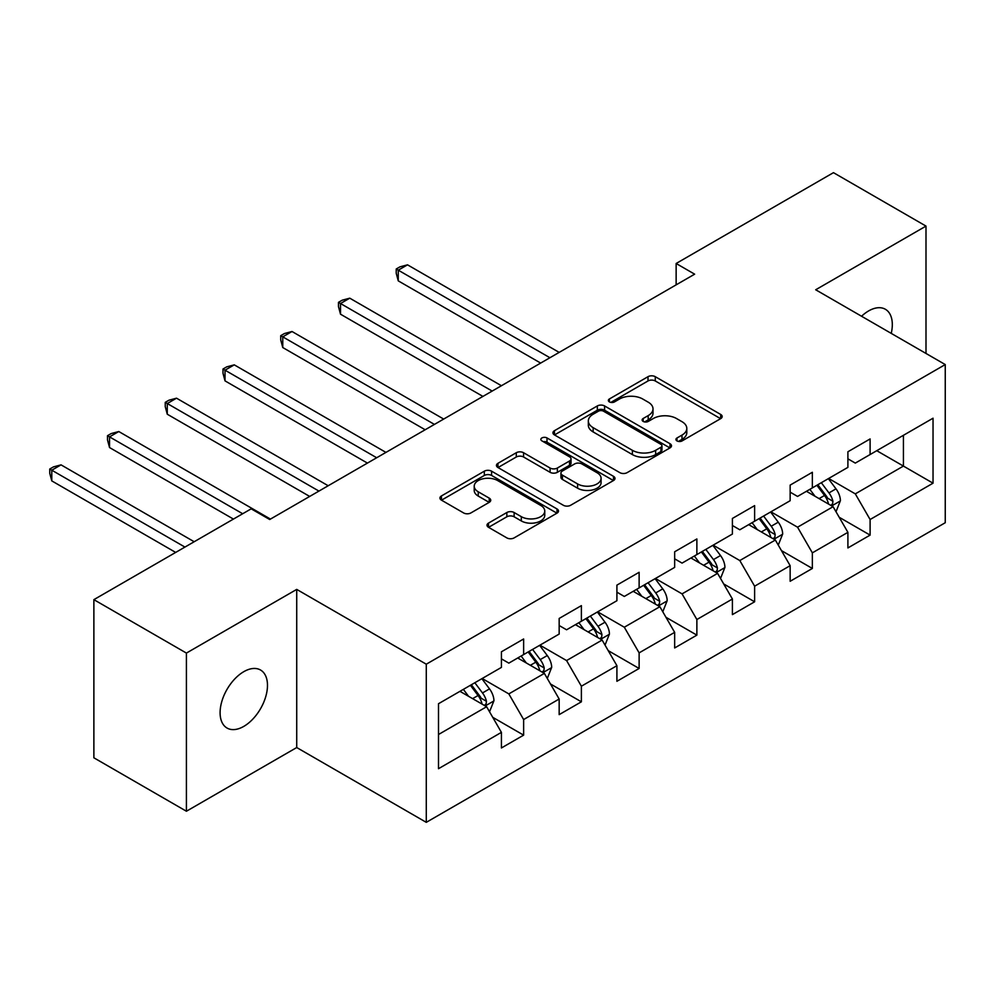 <?xml version="1.0" encoding="UTF-8"?>
<svg xmlns="http://www.w3.org/2000/svg" width="995" height="995" viewBox="0 0 995 995"><rect width="100%" height="100%" fill="white"/><g stroke="black" fill="none" stroke-linecap="round" stroke-linejoin="round"><path stroke-width="1.49" d="M676.986 440.922A3.594 2.077 0 0 0 682.072 440.922L720.678 418.634A5.137 2.973 0 0 0 722.183 416.544A5.137 2.973 0 0 0 720.678 414.442L655.27 376.682A5.137 2.973 0 0 0 648.006 376.682L609.4 398.97A3.594 2.077 0 0 0 608.355 400.438A3.594 2.077 0 0 0 609.4 401.905A3.594 2.077 0 0 0 614.487 401.905L619.487 399.02A16.442 9.49 0 0 1 642.745 399.02L648.193 402.167A16.442 9.49 0 0 1 653.006 408.883A16.442 9.49 0 0 1 648.193 415.599L643.193 418.485A3.594 2.077 0 0 0 642.136 419.952A3.594 2.077 0 0 0 643.193 421.42A3.594 2.077 0 0 0 648.28 421.42L653.28 418.534A16.442 9.49 0 0 1 676.525 418.534L681.985 421.681A16.442 9.49 0 0 1 686.799 428.397A16.442 9.49 0 0 1 681.985 435.101L676.986 437.987A3.594 2.077 0 0 0 675.928 439.454A3.594 2.077 0 0 0 676.986 440.922L676.986 437.987M243.787 726.387A33.507 19.34 120 0 0 265.677 696.861A33.507 19.34 120 0 0 260.541 670.021A33.507 19.34 120 0 0 243.787 671.675A33.507 19.34 120 0 0 221.897 701.201A33.507 19.34 120 0 0 227.034 728.041A33.507 19.34 120 0 0 243.787 726.387M891.234 333.387A33.507 19.34 120 0 0 885.376 309.271A33.507 19.34 120 0 0 868.623 310.925A33.507 19.34 120 0 0 861.558 316.248M488.508 523.109A5.137 2.973 0 0 0 487.003 525.198A5.137 2.973 0 0 0 488.508 527.3L506.853 537.897A5.137 2.973 0 0 0 514.116 537.897L556.989 513.146A5.137 2.973 0 0 0 558.494 511.044A5.137 2.973 0 0 0 556.989 508.942L491.592 471.182A5.137 2.973 0 0 0 484.329 471.182L441.444 495.945A5.137 2.973 0 0 0 439.939 498.035A5.137 2.973 0 0 0 441.444 500.137L463.608 512.935A5.137 2.973 0 0 0 470.884 512.935L489.229 502.338A5.137 2.973 0 0 0 490.734 500.236A5.137 2.973 0 0 0 489.229 498.147L478.234 491.791A13.743 7.935 0 0 1 474.217 486.182A13.743 7.935 0 0 1 482.699 478.856A13.743 7.935 0 0 1 497.674 480.573L540.733 505.435A13.743 7.935 0 0 1 544.762 511.044A13.743 7.935 0 0 1 536.268 518.37A13.743 7.935 0 0 1 521.293 516.654L514.116 512.512A5.137 2.973 0 0 0 506.853 512.512L488.508 523.109L488.508 527.3M296.721 589.401L186.413 653.081L93.878 599.649L93.878 757.804L186.413 811.236L296.721 747.543L426.283 822.343L426.283 664.2L296.721 589.401L296.721 747.543M925.997 353.461L925.997 226.089L815.689 289.769L945.25 364.568L426.283 664.2M925.997 226.089L833.462 172.657L676.14 263.488L676.14 284.856M93.878 599.649L251.188 508.831L269.707 519.514L694.647 274.172L676.14 263.488M619.848 472.65A5.137 2.973 0 0 0 627.111 472.65L669.996 447.899A5.137 2.973 0 0 0 671.501 445.81A5.137 2.973 0 0 0 669.996 443.708L604.587 405.948A5.137 2.973 0 0 0 597.323 405.948L554.451 430.698A5.137 2.973 0 0 0 552.946 432.8A5.137 2.973 0 0 0 554.451 434.902L619.848 472.65M543.357 441.705A3.594 2.077 0 0 1 547.001 442.215L547.001 437.937L613.492 476.331A5.137 2.973 0 0 1 614.997 478.421A5.137 2.973 0 0 1 613.492 480.523L570.62 505.273A5.137 2.973 0 0 1 563.357 505.273L497.948 467.513L497.948 463.322A5.137 2.973 0 0 0 496.443 465.424A5.137 2.973 0 0 0 497.948 467.513M497.948 463.322L516.293 452.725A5.137 2.973 0 0 1 523.569 452.725L550.086 468.036A5.137 2.973 0 0 0 557.362 468.036L569.526 461.008A5.137 2.973 0 0 0 571.03 458.919A5.137 2.973 0 0 0 569.526 456.817L541.914 440.872A3.594 2.077 0 0 1 540.857 439.404A3.594 2.077 0 0 1 543.083 437.489A3.594 2.077 0 0 1 547.001 437.937M426.283 822.343L945.25 522.723L945.25 364.568M492.724 717.308L523.631 735.143L523.631 719.547L559.165 699.025L559.165 714.634L581.378 701.811L581.378 686.214L616.912 665.692L616.912 681.289L639.126 668.466L639.126 652.869L674.66 632.347L674.66 647.956L696.873 635.133L696.873 619.524L732.407 599.015L732.407 614.611L754.62 601.788L754.62 586.192L790.154 565.67L790.154 581.279L812.355 568.456L812.355 552.847L847.902 532.337L847.902 547.934L870.103 535.111L870.103 519.514L933.036 483.184L933.036 418.211L903.423 435.312L903.423 466.083L933.036 483.184M523.631 735.143L501.418 747.966L501.418 732.37L438.496 768.7L438.496 703.726L501.418 667.396L501.418 651.8L523.631 638.977L523.631 654.573L559.165 634.064L559.165 618.455L581.378 605.632L581.378 621.241L616.912 600.719L616.912 585.122L639.126 572.299L639.126 587.896L674.66 567.386L674.66 551.777L696.873 538.954L696.873 554.563L732.407 534.041L732.407 518.445L754.62 505.622L754.62 521.218L790.154 500.709L790.154 485.1L812.355 472.277L812.355 487.886L847.902 467.364L847.902 451.767L870.103 438.944L870.103 454.541L933.036 418.211M517.711 657.993L544.365 673.391L508.831 693.901L482.177 678.515M501.418 658.852L508.831 663.13L523.631 654.573M508.831 693.901L523.631 719.547M544.365 673.391L559.165 699.025M575.458 624.661L602.112 640.046L566.578 660.568L539.924 645.17M559.165 625.519L566.578 629.785L581.378 621.241M566.578 660.568L581.378 686.214M602.112 640.046L616.912 665.692M633.206 591.316L659.859 606.701L624.313 627.223L597.672 611.838M616.912 592.174L624.313 596.453L639.126 587.896M624.313 627.223L639.126 652.869M659.859 606.701L674.66 632.347M690.953 557.984L717.594 573.369L682.06 593.878L655.407 578.493M674.66 558.829L682.06 563.108L696.873 554.563M682.06 593.878L696.873 619.524M717.594 573.369L732.407 599.015M748.688 524.639L775.341 540.024L739.807 560.546L713.154 545.16M732.407 525.497L739.807 529.775L754.62 521.218M739.807 560.546L754.62 586.192M775.341 540.024L790.154 565.67M806.435 491.306L833.089 506.691L797.555 527.201L770.901 511.816M790.154 492.152L797.555 496.43L812.355 487.886M797.555 527.201L812.355 552.847M833.089 506.691L847.902 532.337M876.769 450.698L903.423 466.083L855.302 493.868L828.648 478.483M847.902 458.819L855.302 463.098L870.103 454.541M855.302 493.868L870.103 519.514M186.413 653.081L186.413 811.236M438.496 734.509L486.617 706.724L459.964 691.338M486.617 706.724L501.418 732.37M839.195 517.263L870.103 535.111M781.448 550.608L812.355 568.456M723.713 583.953L754.62 601.788M665.966 617.286L696.873 635.133M608.219 650.63L639.126 668.466M550.471 683.963L581.378 701.811M678.428 441.432L681.985 439.38A16.442 9.49 0 0 0 686.799 432.663L686.799 428.397M653.006 408.883L653.006 413.161A16.442 9.49 0 0 1 648.193 419.878L644.636 421.93M720.604 418.684L655.27 380.961A5.137 2.973 0 0 0 648.006 380.961L610.843 402.415M669.921 447.937L604.587 410.226A5.137 2.973 0 0 0 597.323 410.226L554.513 434.939M660.904 447.277A3.594 2.077 0 0 0 661.961 445.81A3.594 2.077 0 0 0 660.904 444.342L603.505 411.196A3.594 2.077 0 0 0 598.418 411.196L593.144 414.231A16.442 9.49 0 0 0 588.331 420.947A16.442 9.49 0 0 0 593.144 427.663L632.385 450.312A16.442 9.49 0 0 0 655.643 450.312L660.904 447.277L660.904 451.543A3.594 2.077 0 0 0 661.961 450.076L661.961 445.81M588.331 420.947L588.331 425.226A16.442 9.49 0 0 0 593.144 431.929L593.144 427.663M660.904 451.543L655.643 454.591A16.442 9.49 0 0 1 632.385 454.591L593.144 431.929M498.022 467.55L516.293 457.003L516.293 452.725M571.03 458.919L571.03 463.185A5.137 2.973 0 0 1 569.526 465.287L557.362 472.314A5.137 2.973 0 0 1 550.086 472.314L523.569 457.003A5.137 2.973 0 0 0 516.293 457.003M547.001 442.215L613.417 480.56M577.61 483.931A13.743 7.935 0 0 0 592.597 485.647A13.743 7.935 0 0 0 601.079 478.321A13.743 7.935 0 0 0 597.05 472.712L581.876 463.944A5.137 2.973 0 0 0 574.612 463.944L562.436 470.983A5.137 2.973 0 0 0 560.931 473.073A5.137 2.973 0 0 0 562.436 475.175L577.61 483.931L577.61 488.209A13.743 7.935 0 0 0 592.597 489.926A13.743 7.935 0 0 0 601.079 482.587L601.079 478.321M560.931 473.073L560.931 477.351A5.137 2.973 0 0 0 562.436 479.441L562.436 475.175M577.61 488.209L562.436 479.441M544.762 511.044L544.762 515.323A13.743 7.935 0 0 1 536.268 522.649A13.743 7.935 0 0 1 521.293 520.932L514.116 516.791A5.137 2.973 0 0 0 506.853 516.791L488.57 527.338M474.217 486.182L474.217 490.46A13.743 7.935 0 0 0 478.234 496.07L478.234 491.791M489.167 502.375L478.234 496.07M556.926 513.184L491.592 475.461A5.137 2.973 0 0 0 484.329 475.461L441.519 500.174M836.011 511.753L840.414 500.659A13.868 8.01 -120 0 0 835.987 488.844L828.35 478.645M815.029 496.269L809.843 489.341M559.165 352.392L407.515 264.832L398.261 270.18L398.261 280.864L540.658 363.075M830.949 505.448L832.628 503.669L832.927 501.256A13.868 8.01 -120 0 0 828.959 492.911L821.323 482.712M817.84 484.714L826.323 496.032A7.064 4.079 60 0 1 827.604 498.184L832.927 501.256M816.87 485.274L824.519 495.473A13.868 8.01 60 0 1 828.487 503.818M398.261 280.864L396.221 273.277L396.221 268.998L549.912 357.727M396.221 268.998L399.928 266.859L407.515 264.832M778.264 545.098L782.667 534.004A13.868 8.01 -120 0 0 778.252 522.188L770.603 511.99M757.282 529.601L752.096 522.673M501.418 385.724L349.767 298.177L340.514 303.512L340.514 314.196L482.911 396.408M773.202 538.792L774.881 537.014L775.18 534.589A13.868 8.01 -120 0 0 771.212 526.243L763.575 516.044M760.093 518.059L768.575 529.377A7.064 4.079 60 0 1 769.856 531.517L775.18 534.589M759.135 518.619L766.772 528.818A13.868 8.01 60 0 1 770.739 537.163M340.514 314.196L338.474 306.609L338.474 302.343L492.164 391.072M338.474 302.343L342.18 300.204L349.767 298.177M720.529 578.431L724.932 567.337A13.868 8.01 -120 0 0 720.504 555.533L712.855 545.335M699.547 562.946L694.348 556.018M443.683 419.069L292.02 331.509L282.767 336.857L282.767 347.541L425.163 429.753M715.455 572.125L717.134 570.346L717.432 567.934A13.868 8.01 -120 0 0 713.465 559.588L705.828 549.389M702.346 551.392L710.828 562.71A7.064 4.079 60 0 1 712.109 564.861L717.432 567.934M701.388 551.951L709.025 562.15A13.868 8.01 60 0 1 712.992 570.496M282.767 347.541L280.727 339.954L280.727 335.676L434.417 424.405M280.727 335.676L284.433 333.536L292.02 331.509M662.782 611.776L667.185 600.681A13.868 8.01 -120 0 0 662.757 588.866L655.12 578.667M641.8 596.279L636.601 589.351M385.936 452.402L234.273 364.854L225.019 370.19L225.019 380.874L367.429 463.098M657.707 605.47L659.386 603.691L659.697 601.266A13.868 8.01 -120 0 0 655.717 592.933L648.081 582.734M644.611 584.737L653.081 596.055A7.064 4.079 60 0 1 654.362 598.194L659.697 601.266M643.641 585.296L651.277 595.495A13.868 8.01 60 0 1 655.245 603.841M225.019 380.874L222.992 373.287L222.992 369.021L376.682 457.75M222.992 369.021L226.686 366.881L234.273 364.854M605.035 645.108L609.438 634.014A13.868 8.01 -120 0 0 605.01 622.211L597.373 612.012M584.053 629.624L578.866 622.696M328.188 485.747L176.525 398.187L167.272 403.535L167.272 414.219L309.681 496.43M599.96 638.802L601.639 637.036L601.95 634.611A13.868 8.01 -120 0 0 597.97 626.265L590.333 616.067M586.863 618.069L595.333 629.387A7.064 4.079 60 0 1 596.614 631.539L601.95 634.611M585.893 618.629L593.53 628.828A13.868 8.01 60 0 1 597.51 637.173M167.272 414.219L165.245 406.632L165.245 402.353L318.935 491.082M165.245 402.353L168.939 400.214L176.525 398.187M547.287 678.453L551.69 667.359A13.868 8.01 -120 0 0 547.262 655.543L539.626 645.345M526.305 662.956L521.119 656.028M270.441 519.079L118.791 431.531L109.537 436.867L109.537 447.551L233.427 519.079M542.213 672.147L543.892 670.369L544.203 667.943A13.868 8.01 -120 0 0 540.235 659.61L532.586 649.412M529.116 651.414L537.586 662.732A7.064 4.079 60 0 1 538.88 664.871L544.203 667.943M528.146 651.974L535.783 662.172A13.868 8.01 60 0 1 539.763 670.518M109.537 447.551L107.497 439.964L107.497 435.698L242.68 513.743M107.497 435.698L111.191 433.559L118.791 431.531M489.54 711.786L493.943 700.691A13.868 8.01 -120 0 0 489.515 688.888L481.878 678.689M468.558 696.301L463.371 689.373M194.187 541.74L61.043 464.864L51.79 470.212L51.79 480.896L175.68 552.424M484.465 705.48L486.157 703.714L486.455 701.288A13.868 8.01 -120 0 0 482.488 692.943L474.839 682.744M471.369 684.747L479.851 696.065A7.064 4.079 60 0 1 481.132 698.216L486.455 701.288M470.399 685.306L478.048 695.505A13.868 8.01 60 0 1 482.015 703.851M51.79 480.896L49.75 473.309L49.75 469.031L184.933 547.076M49.75 469.031L53.456 466.891L61.043 464.864M681.985 439.38L681.985 435.101M643.193 421.42L643.193 418.485M648.193 419.878L648.193 415.599M609.4 401.905L609.4 398.97M648.006 380.961L648.006 376.682M655.27 380.961L655.27 376.682M720.678 418.634L720.678 414.442M554.451 434.902L554.451 430.698M597.323 410.226L597.323 405.948M604.587 410.226L604.587 405.948M669.996 447.899L669.996 443.708M632.385 454.591L632.385 450.312M655.643 454.591L655.643 450.312M523.569 457.003L523.569 452.725M550.086 472.314L550.086 468.036M557.362 472.314L557.362 468.036M569.526 465.287L569.526 461.008M613.492 480.523L613.492 476.331M506.853 516.791L506.853 512.512M514.116 516.791L514.116 512.512M521.293 520.932L521.293 516.654M489.229 502.338L489.229 498.147M441.444 500.137L441.444 495.945M484.329 475.461L484.329 471.182M491.592 475.461L491.592 471.182M556.989 513.146L556.989 508.942M831.721 505.895L840.327 500.933M828.959 492.911L835.987 488.844M819.096 498.607L824.519 495.473M773.973 539.24L782.58 534.265M771.212 526.243L778.252 522.188M761.349 531.952L766.772 528.818M716.226 572.573L724.833 567.61M713.465 559.588L720.504 555.533M703.602 565.284L709.025 562.15M658.479 605.918L667.085 600.943M655.717 592.933L662.757 588.866M645.854 598.629L651.277 595.495M600.744 639.25L609.35 634.288M597.97 626.265L605.01 622.211M588.107 631.962L593.53 628.828M542.996 672.595L551.603 667.62M540.235 659.61L547.262 655.543M530.36 665.307L535.783 662.172M485.249 705.928L493.856 700.965M482.488 692.943L489.515 688.888M472.613 698.639L478.048 695.505"/></g></svg>
